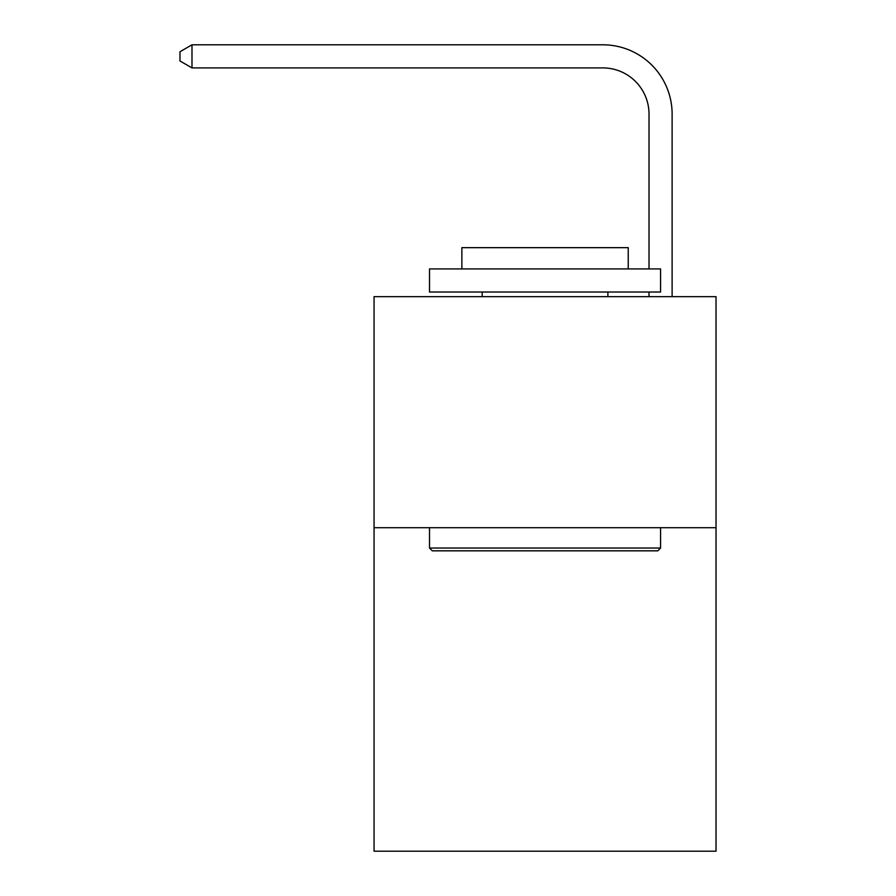 <?xml version="1.0" encoding="UTF-8"?>
<svg xmlns="http://www.w3.org/2000/svg" width="896" height="896" viewBox="0 0 896 896"><rect width="100%" height="100%" fill="white"/><g stroke="black" fill="none" stroke-linecap="round" stroke-linejoin="round"><path stroke-width="1.34" d="M716.027 527.71L716.027 851.2L374.058 851.2L374.058 296.654L716.027 296.654L716.027 527.71L374.058 527.71M649.018 268.923L649.018 114.117A46.211 46.211 0 0 0 602.806 67.906L191.99 67.906L179.973 60.973L179.973 51.733L191.99 44.8L602.806 44.8A69.317 69.317 0 0 1 672.123 114.117L672.123 296.654M649.018 114.117A46.211 46.211 0 0 0 602.806 67.906A46.211 46.211 0 0 1 649.018 114.117A46.211 46.211 0 0 0 602.806 67.906A46.211 46.211 0 0 1 649.018 114.117A46.211 46.211 0 0 0 602.806 67.906A46.211 46.211 0 0 1 649.018 114.117A46.211 46.211 0 0 0 602.806 67.906A46.211 46.211 0 0 1 649.018 114.117A46.211 46.211 0 0 0 602.806 67.906A46.211 46.211 0 0 1 649.018 114.117A46.211 46.211 0 0 0 602.806 67.906A46.211 46.211 0 0 1 649.018 114.117A46.211 46.211 0 0 0 602.806 67.906A46.211 46.211 0 0 1 649.018 114.117A46.211 46.211 0 0 0 602.806 67.906A46.211 46.211 0 0 1 649.018 114.117A46.211 46.211 0 0 0 602.806 67.906A46.211 46.211 0 0 1 649.018 114.117A46.211 46.211 0 0 0 602.806 67.906A46.211 46.211 0 0 1 649.018 114.117A46.211 46.211 0 0 0 602.806 67.906A46.211 46.211 0 0 1 649.018 114.117A46.211 46.211 0 0 0 602.806 67.906A46.211 46.211 0 0 1 649.018 114.117A46.211 46.211 0 0 0 602.806 67.906A46.211 46.211 0 0 1 649.018 114.117A46.211 46.211 0 0 0 602.806 67.906M191.99 67.906L191.99 44.8L602.806 44.8M432.286 550.827L429.52 548.05L660.576 548.05L657.798 550.827L432.286 550.827M660.576 268.923L660.576 292.029L429.52 292.029L429.52 268.923L660.576 268.923M461.866 268.923L461.866 247.666L628.23 247.666L628.23 268.923M660.576 527.71L660.576 548.05M429.52 527.71L429.52 548.05M607.891 292.029L607.891 296.654M482.194 292.029L482.194 296.654M649.018 296.654L649.018 292.029"/></g></svg>
